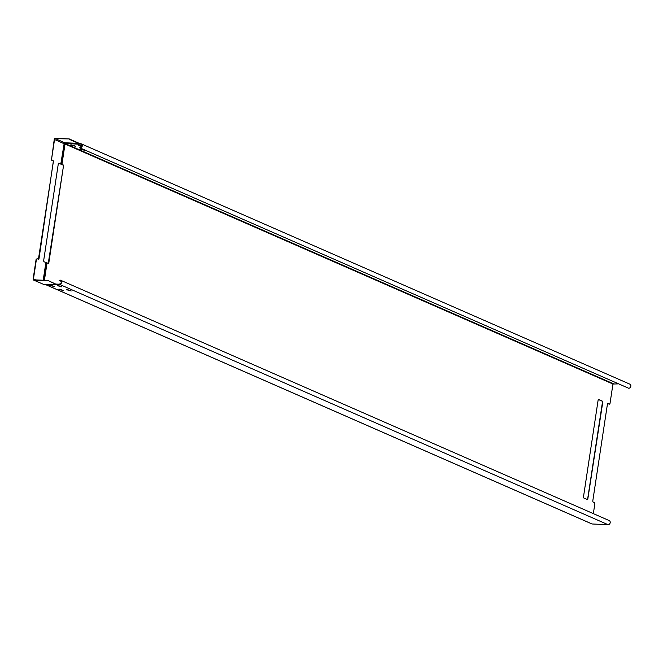 <?xml version="1.0" encoding="UTF-8"?>
<svg xmlns="http://www.w3.org/2000/svg" width="663" height="663" viewBox="0 0 663 663"><rect width="100%" height="100%" fill="white"/><g stroke="black" fill="none" stroke-linecap="round" stroke-linejoin="round"><path stroke-width="0.99" d="M38.421 259.274L53.355 161.714L53.098 160.852L51.689 160.231L53.405 160.86L38.984 258.769L38.587 259.332L37.103 258.694L36.084 259.498L37.103 258.694M43.203 280.242L45.88 262.54L43.891 261.67L43.634 260.808L58.311 163.761L58.709 163.206L60.772 164.093L64.212 143.249L63.872 143.606L54.54 139.52A0.903 0.754 113.7 0 1 55.443 138.675L69.209 138.915L78.59 143.059A0.514 0.431 113.7 0 1 78.798 143.133L78.731 143.921L64.875 143.324L79.021 144.244A1.086 0.572 92.5 0 1 78.731 143.921L79.063 143.863M43.451 284.278L57.109 284.875L47.802 280.432L34.086 279.844A0.903 0.754 113.7 0 1 33.457 278.932L36.39 259.506M54.54 139.52L51.606 158.946L51.987 160.247M48.258 263.368L63.499 165.825L63.234 164.963L60.772 164.093M58.568 163.247L62.927 164.946L63.192 165.808M61.941 164.391L65.024 143.995L64.576 143.598L61.46 164.242M64.502 142.976L64.576 143.598L64.502 142.976M55.443 138.675L64.759 142.769L78.507 143.374L69.151 139.271M78.996 143.805L78.59 143.059M81.292 143.846L629.85 384.159A2.163 1.807 113.7 0 1 628.665 388.253L80.107 147.94A2.163 1.807 -66.3 0 0 80.745 143.714L78.814 143.631M79.021 144.244L80.687 144.07A1.807 1.5 113.7 0 1 80.157 147.584L79.187 147.899M617.891 383.894L612.952 384.034L610.026 403.377L609.314 404.19L607.689 403.601M70.784 144.998L75.483 146.274L70.817 144.774M84.781 150.352L80.082 149.067L81.715 149.001M81.939 146.009L78.275 145.18L81.715 146.606M71.098 144.758L75.052 146.017M80.397 148.835L84.184 150.087M78.764 145.089L81.864 146.266M51.606 158.946L54.233 139.512A1.26 1.053 -66.3 0 1 55.493 138.327L69.209 138.915M51.689 160.231L51.3 158.938M57.051 284.858L43.393 284.286L33.714 280.126A1.26 1.053 -66.3 0 1 33.15 278.924L36.084 259.498M587.551 499.62L602.476 402.068L602.219 401.198L598.391 399.524M602.783 402.076L587.716 499.678L583.722 497.946L583.457 497.084L598.134 400.046L598.606 399.499L602.526 401.214L602.476 402.068M593.352 513.626L594.819 503.93L594.429 502.637L593.02 502.024L592.755 501.153L607.432 404.115L607.83 403.552L609.314 404.19M63.499 165.825L48.822 262.863L48.424 263.426L46.576 262.697L43.915 280.267M47.802 280.432L57.374 284.817L57.847 284.286L59.471 284.361A2.163 1.807 -66.3 0 0 60.656 280.267L609.214 520.579A2.163 1.807 113.7 0 1 608.029 524.673L592.092 523.985A0.721 0.605 113.7 0 1 591.752 523.836M49.568 285.289L54.267 286.565L49.601 285.057M58.866 289.358L63.565 290.634L58.899 289.134M57.233 285.62L61.932 286.897L57.267 285.388M66.532 289.69L71.231 290.966L66.565 289.466M45.88 262.54L46.576 262.697M60.656 280.267A2.163 1.807 -66.3 0 0 60.109 280.142L59.14 280.449L60.06 280.49A1.807 1.5 113.7 0 1 59.529 284.004L57.847 284.286M49.882 285.049L53.836 286.308M59.181 289.126L63.134 290.377M57.548 285.38L61.493 286.64M66.847 289.449L70.792 290.709M56.421 284.187L57.515 284.236L57.109 284.875M57.25 284.866A0.539 0.539 0 0 0 57.333 284.833L57.698 284.576M43.335 284.27L34.037 280.2A1.26 1.053 -66.3 0 1 33.714 280.126M47.753 280.789L34.037 280.2M61.228 281.369L59.14 280.449M78.798 143.133L79.22 143.531L78.798 143.133M35.694 279.919L33.457 278.932M80.687 144.07L81.532 144.443M613.308 383.703L65.38 143.656L65.024 143.995L612.952 384.034M80.107 147.94L628.665 388.253M44.413 280.292L47.048 262.838M592.092 523.985L45.101 284.361M59.471 284.361L608.029 524.673M57.631 284.17L56.247 284.112M56.198 284.087L57.739 284.154A1.086 0.572 92.5 0 0 57.515 284.236L57.59 284.236M60.06 280.49L60.905 280.863M79.311 143.598L78.864 143.183M45.001 284.352L591.91 523.944"/></g></svg>
